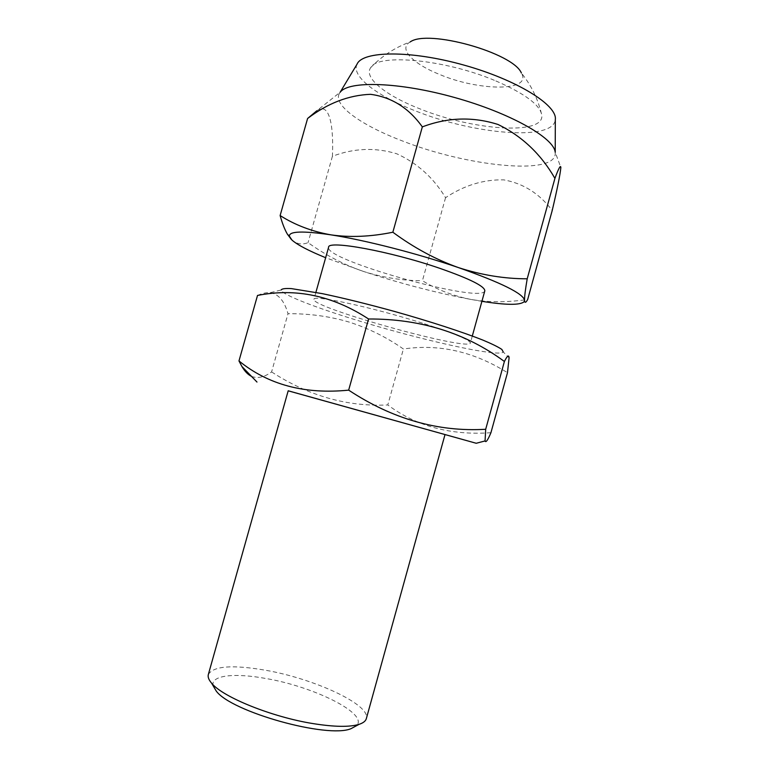 <?xml version="1.0" encoding="UTF-8"?>
<svg xmlns="http://www.w3.org/2000/svg" width="769" height="769" viewBox="0 0 769 769"><rect width="100%" height="100%" fill="white"/><g stroke="black" fill="none" stroke-linecap="round" stroke-linejoin="round"><path stroke-width="0.58" stroke-dasharray="3.85 2.88" d="M424.526 323.816C454.796 333.631 470.07 340.023 470.368 342.993C469.253 351.664 310.397 307.312 313.935 299.314C312.243 294.296 374.666 307.802 424.526 323.816M257.509 295.45C262.21 293.325 266.449 292.403 270.255 292.681L281.175 289.971C281.377 294.239 312.656 306.533 352.615 318.924C416.49 338.994 499.466 357.854 503.243 351.971L509.088 357.845M208.341 674.509C213.388 666.002 232.392 664.57 265.353 670.212C314.012 678.575 370.937 704.721 366.332 718.631M213.186 685.852C210.139 675.355 234.257 672.702 265.363 678.412C313.839 686.477 369.572 714.113 356.316 725.821M270.255 292.681C278.532 294.046 284.453 301.054 288.01 313.694C309.465 313.541 329.968 316.376 349.539 322.192C369.178 328.613 387.124 337.553 403.398 349.001C439.118 343.705 473.81 351.606 507.482 372.696M251.453 376.349C257.625 378.733 264.344 377.252 271.592 371.917L288.01 313.694M291.297 239.428L292.018 240.13C296.911 244.148 302.255 244.984 308.052 242.639C325.854 255.308 344.416 264.94 363.747 271.534L325.652 257.702M340.138 92.242L339.148 93.885L340.263 92.145L316.78 110.803C329.622 101.373 333.813 126.241 332.41 156.29C353.836 148.109 375.282 147.273 396.756 153.771C417.25 163.115 433.514 177.754 445.559 197.691C464.082 185.396 483.47 179.446 503.724 179.859C523.266 183.387 539.434 193.586 552.229 210.446M339.148 93.885C333.342 105.872 362.68 125.991 403.187 141.246C466.543 166.085 553.344 175.688 555.228 154.213L555.18 152.147L560.861 167.479M495.861 80.947C525.064 93.674 540.396 105.151 541.837 115.388C543.914 135.786 471.983 130.144 419.701 108.765C386.038 95.664 363.247 77.852 370.716 67.605C377.598 53.186 445.703 59.415 495.861 80.947M357.027 64.202C350.943 76.371 377.339 96.087 414.693 110.601C473.156 134.354 553.757 141.583 555.314 119.56M445.559 197.691L422.431 280.704C436.773 289.548 452.816 295.767 470.561 299.372C488.526 302.457 507.569 302.486 527.688 299.449M332.41 156.29L308.052 242.639M481.913 301.333L470.561 299.372C436.369 292.864 400.764 283.588 363.747 271.534C383.433 277.676 402.994 280.733 422.431 280.704M484.806 290.865C482.394 304.236 323.73 259.932 328.594 247.253M445.011 434.562L288.192 390.777L445.001 434.6M271.592 371.917C308.504 395.881 347.242 406.897 387.797 404.946L403.398 349.001M490.93 432.716C450.759 435.514 416.375 426.257 387.797 404.946M370.716 67.605C381.914 56.002 395.055 47.457 410.146 41.978C398.063 48.61 412.77 63.692 439.099 74.247C478.645 91.261 532.59 91.79 521.392 73.036C531.456 85.542 538.271 99.653 541.837 115.388M555.228 152.291L555.228 154.213M315.896 292.364L313.935 299.314M472.301 336.034L470.368 342.993"/><path stroke-width="1.15" d="M503.243 351.971L501.888 349.462C498.427 347.069 492.189 343.993 483.192 340.225C463.053 332.198 430.198 321.48 394.843 311.541C367.726 304.072 343.522 298.103 322.221 293.623L291.403 288.606C285.222 288.26 281.819 288.721 281.175 289.971M445.011 434.562L366.332 718.631C365.659 721.082 363.218 722.985 359.036 724.35C349.587 727.214 334.332 726.974 313.252 723.629C272.024 717.112 222.597 697.06 211.619 683.189C208.745 679.854 207.649 676.96 208.341 674.509L288.192 390.777L476.232 443.271L288.183 390.815M356.316 725.821L351.039 728.666C327.565 738.769 231.065 711.825 216.224 691.023L213.186 685.852M368.572 318.991C332.823 295.661 295.796 287.808 257.509 295.45L238.976 360.94C268.275 384.788 304.832 394.516 348.665 390.143L368.572 318.991C420.403 318.76 465.668 332.929 504.397 361.478C507.271 355.739 508.828 354.528 509.088 357.845L507.482 372.696L490.93 432.716C487.777 440.224 485.816 442.963 485.066 440.945L485.691 429.275L504.397 361.478M251.453 376.349C247.926 374.609 244.744 371.321 241.899 366.467L238.976 360.94M325.652 257.702C308.792 250.838 297.584 244.975 292.018 240.13L289.365 236.189C289.057 231.171 302.938 230.729 330.997 234.862C311.993 231.488 295.036 225.048 280.127 215.551C282.233 223.202 284.636 229.383 287.346 234.112L291.297 239.428M392.853 232.228C370.793 236.737 350.174 237.621 330.997 234.862C364.794 240.043 417.692 253.568 458.487 267.612C481.615 275.091 504.522 278.82 527.207 278.801L554.92 178.379C540.991 154.146 522.045 136.19 498.081 124.501C472.964 116.494 447.721 117.292 422.335 126.885L392.853 232.228C413.905 247.762 435.783 259.557 458.487 267.612C501.282 282.704 523.304 293.604 524.545 300.323C524.458 296.834 525.342 289.663 527.207 278.801M422.335 126.885C408.839 107.987 391.565 97.134 370.533 94.318C348.703 95.154 327.719 103.209 307.59 118.493L316.78 110.803M481.913 301.333C506.108 305.168 520.171 305.293 524.102 301.727L524.545 300.323L524.689 301.563C525.16 302.986 526.15 302.284 527.688 299.449L552.229 210.446C557.314 188.838 560.188 174.515 560.861 167.479C560.601 164.681 558.621 168.315 554.92 178.379M555.18 152.147C553.968 137.891 510.212 112.976 454.604 97.509C399.024 81.927 348.684 80.582 340.263 92.145M307.59 118.493L280.127 215.551M555.228 152.291L555.314 119.56C557.583 105.295 516.999 79.832 463.669 65.019C410.377 50.062 362.478 50.821 357.027 64.202L340.138 92.242M315.896 292.364L328.594 247.253C327.575 239.861 390.479 251.29 439.955 268.381C469.984 278.887 484.931 286.385 484.806 290.865L472.301 336.034M348.665 390.143C392.488 419.047 438.167 432.091 485.691 429.275M521.392 73.036C513.269 52.801 427.574 28.876 410.146 41.978M351.039 728.666L359.036 724.35M216.224 691.023L211.619 683.189M524.102 301.727L524.689 301.573M289.365 236.189L287.346 234.112M476.232 443.271L485.066 440.945M256.981 382.049L241.899 366.467"/></g></svg>
